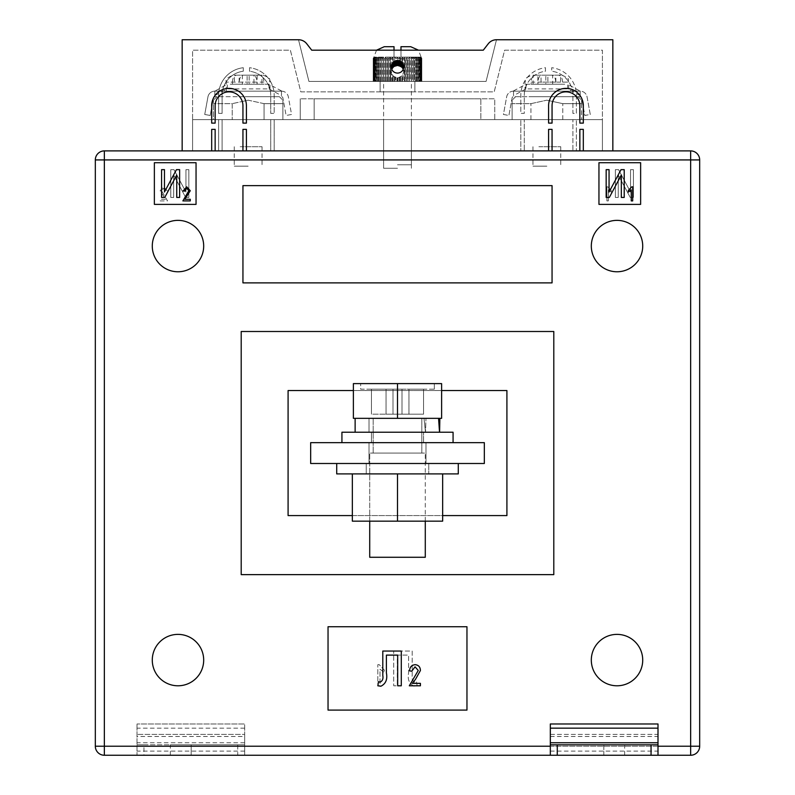 <?xml version="1.0" encoding="UTF-8"?>
<svg xmlns="http://www.w3.org/2000/svg" width="795" height="795" viewBox="0 0 795 795"><rect width="100%" height="100%" fill="white"/><g stroke="black" fill="none" stroke-linecap="round" stroke-linejoin="round"><path stroke-width="0.6" stroke-dasharray="3.98 2.98" d="M538.881 146.727L560.743 146.727L538.881 146.727M554.821 96.712L532.958 96.712L554.821 96.712M560.624 75.177L552.654 75.177L552.654 84.21L560.624 84.21L560.624 75.177L547.874 75.177L547.874 84.21L531.12 84.21L531.12 82.124C531.378 77.86 532.739 75.545 535.214 75.177L551.66 75.177C554.125 75.535 555.496 77.85 555.755 82.124L555.755 84.21L537.857 84.21L537.857 75.177L533.077 75.177L541.047 75.177L541.047 84.21L533.077 84.21L533.077 75.177M534.3 91.157L568.733 91.157L534.3 91.157M555.755 84.21L552.654 84.21M537.947 84.21L537.947 82.124L568.733 82.124L562.592 82.124L562.592 84.21M513.49 91.157L580.221 91.157A6.946 6.946 0 0 1 587.048 96.851L590.268 114.47L584.802 115.464L581.582 97.855A1.391 1.391 0 0 0 580.221 96.712L513.49 96.712A1.391 1.391 0 0 0 512.119 97.855L508.899 115.464L503.434 114.47L506.654 96.851A6.946 6.946 0 0 1 513.49 91.157L580.221 91.157L580.191 96.712L580.191 95.619L567.69 88.891L567.69 84.21L580.191 91.157A6.946 6.946 0 0 1 587.048 96.851L590.268 114.47L584.802 115.464L581.582 97.855A1.391 1.391 0 0 0 580.221 96.712L513.49 96.712A1.391 1.391 0 0 0 512.119 97.855L508.899 115.464L503.434 114.47L506.654 96.851A6.946 6.946 0 0 1 513.49 91.157M513.51 91.157L513.51 96.712L513.51 91.157M513.51 90.928L526.012 84.21L526.012 88.891L567.69 88.891M526.012 88.891L513.51 95.619M526.012 84.21L567.69 84.21M580.191 90.928L580.191 95.619M562.592 82.124C562.323 77.86 560.962 75.545 558.488 75.177L542.041 75.177C539.576 75.535 538.215 77.85 537.947 82.124M551.66 75.177L545.827 75.177L545.827 84.21M545.827 75.177L537.857 75.177M537.857 84.21L533.077 84.21M560.624 84.21L555.844 84.21L555.844 75.177M555.844 84.21L547.874 84.21M558.488 75.177L552.654 75.177M547.874 75.177L542.041 75.177M541.047 84.21L531.12 84.21M541.047 75.177L535.214 75.177M240.179 146.727L262.042 146.727L240.179 146.727M240.179 96.712L262.042 96.712L240.179 96.712M234.376 75.177L247.126 75.177L247.126 84.21L263.88 84.21L263.88 82.124C263.622 77.86 262.261 75.545 259.786 75.177L243.34 75.177C240.875 75.535 239.504 77.85 239.245 82.124L239.245 84.21L232.408 84.21L242.346 84.21L234.376 84.21L234.376 75.177L242.346 75.177L242.346 84.21M260.7 91.157L226.267 91.157L260.7 91.157M281.51 91.157L214.779 91.157L214.809 96.712L281.51 96.712A1.391 1.391 0 0 1 282.881 97.855L286.101 115.464L291.566 114.47L288.347 96.851A6.946 6.946 0 0 0 281.51 91.157L214.779 91.157A6.946 6.946 0 0 0 207.952 96.851L204.732 114.47L210.198 115.464L213.418 97.855A1.391 1.391 0 0 1 214.779 96.712L214.809 95.619L227.31 88.891L227.31 84.21L214.809 91.157A6.946 6.946 0 0 0 207.952 96.851L204.732 114.47L210.198 115.464L213.418 97.855A1.391 1.391 0 0 1 214.779 96.712L281.51 96.712A1.391 1.391 0 0 1 282.881 97.855L286.101 115.464L291.566 114.47L288.347 96.851A6.946 6.946 0 0 0 281.51 91.157M281.49 91.157L281.49 96.712L281.49 91.157M281.49 90.928L268.988 84.21L268.988 88.891L227.31 88.891M268.988 88.891L281.49 95.619M268.988 84.21L227.31 84.21M214.809 90.928L214.809 95.619M232.408 82.124C232.677 77.86 234.038 75.545 236.513 75.177L252.959 75.177C255.424 75.535 256.785 77.85 257.053 82.124L226.267 82.124L232.408 82.124L232.408 84.21M243.34 75.177L249.173 75.177L249.173 84.21L257.143 84.21L257.143 75.177L261.923 75.177L253.953 75.177L253.953 84.21L261.923 84.21L261.923 75.177M249.173 75.177L257.143 75.177M257.143 84.21L261.923 84.21M234.376 84.21L239.156 84.21L239.156 75.177M239.156 84.21L247.126 84.21M236.513 75.177L242.346 75.177M239.245 84.21L249.173 84.21M247.126 75.177L252.959 75.177M257.053 84.21L257.053 82.124M253.953 75.177L259.786 75.177M253.953 84.21L263.88 84.21M391.776 74.223L394.28 77.065L398.186 77.92L402.409 75.575L403.751 71.709L401.882 76.161L397.5 77.96L393.118 76.161L391.249 71.709L391.776 81.428L390.643 81.428L392.591 81.428L391.776 81.428L391.776 74.223M397.5 164.794L411.393 164.794L397.5 164.794M397.5 81.428L411.393 81.428L383.607 81.428L397.5 81.428L397.5 77.96L397.5 81.428M391.249 66.84A6.251 6.251 0 0 0 397.5 73.09A6.251 6.251 0 0 0 403.751 66.84A6.251 6.251 0 0 1 397.5 73.09A6.251 6.251 0 0 1 391.249 66.84A6.251 6.251 0 0 1 397.5 60.589A6.251 6.251 0 0 1 403.751 66.84A6.251 6.251 0 0 1 397.5 73.09A6.251 6.251 0 0 1 391.249 66.84A6.251 6.251 0 0 1 397.5 60.589A6.251 6.251 0 0 1 403.751 66.84A6.251 6.251 0 0 0 397.5 60.589A6.251 6.251 0 0 0 391.249 66.84M222.103 95.321L222.103 113.387L218.625 113.387L218.625 95.321A27.785 27.785 0 0 1 243.29 67.714L243.29 71.212A24.317 24.317 0 0 0 222.103 95.321A24.317 24.317 0 0 1 243.29 71.212L243.29 67.714A27.785 27.785 0 0 0 218.625 95.321L218.625 113.387L222.103 113.387L222.103 95.321M576.375 95.321L576.375 113.387L572.897 113.387L572.897 95.321A24.317 24.317 0 0 0 551.71 71.212L551.71 67.714L551.71 71.212A24.317 24.317 0 0 1 572.897 95.321L572.897 113.387L576.375 113.387L576.375 95.321A27.785 27.785 0 0 0 551.71 67.714A27.785 27.785 0 0 1 576.375 95.321M545.459 67.714L545.459 71.212A24.317 24.317 0 0 0 524.273 95.321L524.273 113.387L520.805 113.387L520.805 95.321L520.805 113.387L524.273 113.387L524.273 95.321A24.317 24.317 0 0 1 545.459 71.212L545.459 67.714A27.785 27.785 0 0 0 520.805 95.321A27.785 27.785 0 0 1 545.459 67.714M249.541 67.714L249.541 71.212A24.317 24.317 0 0 1 270.727 95.321L270.727 113.387L274.196 113.387L270.727 113.387L270.727 95.321A24.317 24.317 0 0 0 249.541 71.212L249.541 67.714A27.785 27.785 0 0 1 274.196 95.321L274.196 113.387L274.196 95.321A27.785 27.785 0 0 0 249.541 67.714M612.846 150.891L572.897 150.891L572.897 119.638L576.375 119.638L576.375 150.891L576.375 119.638L572.897 119.638L572.897 150.891L520.805 150.891L520.805 119.638L524.273 119.638L524.273 150.891L524.273 119.638L520.805 119.638L520.805 150.891L270.727 150.891L270.727 119.638L274.196 119.638L274.196 150.891L274.196 119.638L270.727 119.638L270.727 150.891L218.625 150.891L218.625 119.638L222.103 119.638L222.103 150.891L222.103 119.638L218.625 119.638L218.625 150.891L182.154 150.891L612.846 150.891L612.846 39.75L496.487 39.75A10.424 10.424 0 0 0 488.259 43.775L483.29 50.174L311.71 50.174L483.29 50.174L488.259 43.775A10.424 10.424 0 0 1 496.487 39.75L486.073 81.428L308.927 81.428L298.513 39.75L182.154 39.75L182.154 150.891M488.259 43.775A10.424 10.424 0 0 1 496.487 39.75L486.073 81.428L308.927 81.428L298.513 39.75A10.424 10.424 0 0 1 306.741 43.775L311.71 50.174L306.741 43.775A10.424 10.424 0 0 0 298.513 39.75A10.424 10.424 0 0 1 306.741 43.775M192.579 150.891L602.421 150.891L602.421 50.174L504.626 50.174L494.202 91.852L300.798 91.852L290.374 50.174L192.579 50.174L192.579 150.891L602.421 150.891L602.421 50.174L504.626 50.174L494.202 91.852L300.798 91.852L290.374 50.174L192.579 50.174L192.579 150.891L602.421 150.891L192.579 150.891L192.579 119.638L602.421 119.638L192.579 119.638L192.579 150.891M414.871 81.428L379.901 81.428L414.871 81.428L414.871 91.852L380.129 91.852L414.871 91.852L414.871 81.428M414.274 81.428L412.337 81.428L414.274 81.428L414.274 58.323L415.099 58.323L415.05 57.121L421.121 57.121L413.301 57.121L415.05 57.121L416.024 58.323L416.759 58.323L416.61 57.121L417.564 58.323L418.21 58.323L417.951 57.121L418.885 58.323L419.422 58.323L419.074 57.121L419.979 58.323L419.959 57.121L421.598 58.323L420.992 57.121L421.807 58.323L421.121 57.121L421.807 58.323L420.992 57.121L421.598 58.323L420.605 57.121L421.131 58.323L419.959 57.121L420.406 58.323L419.074 57.121L419.422 58.323L417.951 57.121L418.21 58.323L416.61 57.121L416.759 58.323L415.05 57.121L415.099 58.323L413.301 57.121L411.383 57.121L413.301 57.121L414.274 58.323L414.274 81.428M412.337 81.428L410.25 81.428L412.337 81.428L412.337 58.323L413.251 58.323L413.301 57.121L413.251 58.323L411.383 57.121L409.306 57.121L411.383 57.121L412.337 58.323L412.337 81.428M410.25 81.428L408.014 81.428L410.25 81.428L410.25 58.323L411.234 58.323L411.383 57.121L411.234 58.323L410.25 58.323L409.306 57.121L407.11 57.121L409.306 57.121L410.25 58.323L410.25 81.428M408.014 81.428L405.659 81.428L408.014 81.428L408.014 58.323L409.057 58.323L409.306 57.121L409.057 58.323L408.014 58.323L407.11 57.121L404.794 57.121L407.11 57.121L408.014 58.323L408.014 81.428M405.659 81.428L403.224 81.428L405.659 81.428L405.659 58.323L406.762 58.323L407.11 57.121L406.762 58.323L405.659 58.323L404.794 57.121L402.409 57.121L404.794 57.121L405.659 58.323L405.659 81.428M403.224 81.428L400.72 81.428L403.224 81.428L403.224 74.223L403.224 81.428M400.72 81.428L399.358 81.428L400.72 81.428L400.72 77.065L400.72 81.428M395.642 81.428L393.118 81.428L395.642 81.428L395.642 77.671L395.642 81.428M393.118 81.428L392.591 81.428L393.118 81.428L393.118 76.161L393.118 81.428M410.697 46.696L400.978 46.696L400.978 57.121L402.409 57.121L403.224 58.323L403.751 71.709L402.409 67.833L398.186 65.488L394.28 66.343L391.776 69.185L391.776 58.323L390.643 58.323L390.643 81.428L388.238 81.428L390.643 81.428L390.206 57.121L373.879 57.121L392.591 57.121L390.206 57.121L389.341 58.323L388.238 58.323L387.89 57.121L386.986 58.323L385.943 58.323L385.694 57.121L384.75 58.323L383.766 58.323L383.617 57.121L382.663 58.323L381.749 58.323L381.699 57.121L380.726 58.323L379.901 58.323L379.95 57.121L378.977 58.323L378.241 58.323L378.39 57.121L377.436 58.323L376.79 58.323L377.049 57.121L376.115 58.323L375.578 58.323L375.926 57.121L375.021 58.323L375.041 57.121L373.402 58.323L374.008 57.121L373.193 58.323L373.879 57.121L373.193 58.323L374.008 57.121L373.402 58.323L374.395 57.121L373.869 58.323L375.041 57.121L374.594 58.323L375.926 57.121L375.578 58.323L377.049 57.121L376.79 58.323L378.39 57.121L378.241 58.323L379.95 57.121L379.901 58.323L381.699 57.121L381.749 58.323L383.617 57.121L383.766 58.323L384.75 58.323L385.694 57.121L385.943 58.323L386.986 58.323L387.89 57.121L388.238 58.323L389.341 58.323L390.206 57.121L390.643 58.323L394.022 57.121L394.022 46.696L384.303 46.696M388.238 81.428L385.943 81.428L388.238 81.428L388.238 58.323L388.238 81.428M385.943 81.428L383.766 81.428L385.943 81.428L385.943 58.323L385.943 81.428M383.766 81.428L381.749 81.428L383.766 81.428L383.766 58.323L383.766 81.428M381.749 81.428L380.726 81.428L381.749 81.428L381.749 58.323L381.749 81.428M379.901 81.428L378.241 81.428L379.95 81.428L379.901 58.323L379.901 81.428M378.241 81.428L376.79 81.428L378.39 81.428L378.241 58.323L378.241 81.428M376.79 81.428L375.578 81.428L377.049 81.428L376.79 58.323L376.79 81.428M375.578 81.428L373.869 81.428L375.926 81.428L375.578 58.323L375.578 81.428M373.869 81.428L374.395 81.428L373.402 81.428L374.395 81.428L373.869 81.428L373.869 58.323L373.869 81.428M373.402 81.428L374.008 81.428L373.193 81.428L374.008 81.428L373.402 81.428L373.402 58.323L373.402 81.428M373.193 81.428L373.879 81.428L373.193 81.428L373.193 58.323L373.193 81.428M415.099 81.428L416.759 81.428L415.05 81.428L415.099 58.323L415.099 81.428M416.759 81.428L418.21 81.428L416.61 81.428L416.759 58.323L416.759 81.428M418.21 81.428L419.422 81.428L417.951 81.428L418.21 58.323L418.21 81.428M419.422 81.428L421.131 81.428L419.074 81.428L419.422 58.323L419.422 81.428M421.131 81.428L420.605 81.428L421.598 81.428L420.605 81.428L421.131 81.428L421.131 58.323L421.131 81.428M421.598 81.428L420.992 81.428L421.807 81.428L420.992 81.428L421.598 81.428L421.598 58.323L421.598 81.428M421.807 81.428L421.121 81.428L421.807 81.428L421.807 58.323L421.807 81.428M373.879 81.428L373.879 57.121L376.532 50.174L394.022 50.174L394.022 57.121L392.591 57.121L391.776 58.323L391.776 64.325M402.409 62.974L402.409 57.121L400.978 57.121L400.978 50.174L418.468 50.174L421.121 57.121L421.121 81.428M380.129 91.852L380.129 81.428L380.129 91.852M393.118 62.388L393.118 58.323L394.28 58.323L393.118 58.323L392.591 57.121L393.118 67.247M394.28 61.483L394.28 58.323L395.036 57.121L394.28 58.323L394.28 66.343M396.814 65.488L396.814 58.323L395.642 58.323L396.814 58.323L397.5 57.121L396.814 60.629M395.642 65.737L395.642 58.323L395.036 57.121L394.022 57.121L395.036 57.121L395.642 58.323L395.642 60.877M399.358 65.737L399.358 58.323L398.186 58.323L399.358 58.323L399.965 57.121L399.358 60.877M398.186 65.488L398.186 58.323L397.5 57.121L395.036 57.121L397.5 57.121L398.186 60.629M401.882 67.247L401.882 58.323L400.72 58.323L401.882 58.323L402.409 57.121L401.882 62.388M400.72 66.343L400.72 58.323L399.965 57.121L397.5 57.121L399.965 57.121L400.72 58.323L400.72 61.483M397.5 60.589L397.5 65.448M398.186 81.428L398.186 77.92L398.186 81.428M399.965 61.096L399.965 57.121L400.978 57.121L399.965 57.121L399.965 65.965M399.965 81.428L399.965 77.453L399.965 81.428M402.409 81.428L402.409 75.575L402.409 81.428M402.409 67.833L402.409 57.121L403.224 58.323L404.357 58.323L404.794 57.121L404.357 58.323L403.224 58.323L403.224 64.325M395.036 81.428L395.036 77.453L395.036 81.428M395.036 65.965L395.036 61.096M392.591 81.428L392.591 75.575L392.591 81.428M392.591 67.833L392.591 62.974M394.28 81.428L394.28 77.065L394.28 81.428M391.249 71.709L391.776 69.185L391.249 71.709M389.341 81.428L389.341 58.323L389.341 81.428M386.986 81.428L386.986 58.323L386.986 81.428M384.75 81.428L384.75 58.323L384.75 81.428M382.663 81.428L382.663 58.323L382.663 81.428M380.726 81.428L380.726 58.323L380.726 81.428M378.977 81.428L378.977 58.323L378.977 81.428M377.436 81.428L377.436 58.323L377.436 81.428M376.115 81.428L376.115 58.323L376.115 81.428M375.021 81.428L375.041 57.121L375.041 81.428M374.594 81.428L374.594 58.323L374.594 81.428M374.177 81.428L374.177 58.323L374.177 81.428M373.58 81.428L373.58 58.323L373.58 81.428M373.262 81.428L373.262 58.323L373.262 81.428M396.814 81.428L396.814 77.92L396.814 81.428M399.358 81.428L399.358 77.671L399.358 81.428M401.882 81.428L401.882 76.161L401.882 81.428M404.357 81.428L404.357 58.323L404.357 81.428M406.762 81.428L406.762 58.323L406.762 81.428M409.057 81.428L409.057 58.323L409.057 81.428M411.234 81.428L411.234 58.323L411.234 81.428M413.251 81.428L413.251 58.323L413.251 81.428M416.024 81.428L416.024 58.323L416.024 81.428M417.564 81.428L417.564 58.323L417.564 81.428M418.885 81.428L418.885 58.323L418.885 81.428M419.979 81.428L419.959 57.121L419.959 81.428M420.406 81.428L420.406 58.323L420.406 81.428M420.823 81.428L420.823 58.323L420.823 81.428M421.42 81.428L421.42 58.323L421.42 81.428M421.738 81.428L421.738 58.323L421.738 81.428M404.794 81.428L404.794 57.121L404.794 81.428M407.11 81.428L407.11 57.121L407.11 81.428M409.306 81.428L409.306 57.121L409.306 81.428M411.383 81.428L411.383 57.121L411.383 81.428M413.301 81.428L413.301 57.121L413.301 81.428M415.05 81.428L415.05 57.121L415.05 81.428M416.61 81.428L416.61 57.121L416.61 81.428M417.951 81.428L417.951 57.121L417.951 81.428M419.074 81.428L419.074 57.121L419.074 81.428M420.605 81.428L420.605 57.121L420.605 81.428M420.992 81.428L420.992 57.121L420.992 81.428M390.206 81.428L390.206 57.121L390.206 81.428M387.89 81.428L387.89 57.121L387.89 81.428M385.694 81.428L385.694 57.121L385.694 81.428M383.617 81.428L383.617 57.121L383.617 81.428M381.699 81.428L381.699 57.121L381.699 81.428M379.95 81.428L379.95 57.121L379.95 81.428M378.39 81.428L378.39 57.121L378.39 81.428M377.049 81.428L377.049 57.121L377.049 81.428M375.926 81.428L375.926 57.121L375.926 81.428M374.395 81.428L374.395 57.121L374.395 81.428M374.008 81.428L374.008 57.121L374.008 81.428M211.679 105.745A17.371 17.371 0 0 1 229.049 88.374A17.371 17.371 0 0 1 246.41 105.745L246.41 123.106L242.942 123.106L242.942 105.745A13.893 13.893 0 0 0 229.049 91.852A13.893 13.893 0 0 0 215.147 105.745L215.147 123.106L211.679 123.106L211.679 105.745M242.942 150.891L242.942 129.356L246.41 129.356L246.41 150.891M211.679 150.891L211.679 129.356L215.147 129.356L215.147 150.891M579.853 105.745A13.893 13.893 0 0 0 565.951 91.852A13.893 13.893 0 0 0 552.058 105.745L552.058 123.106L548.59 123.106L548.59 105.745A17.371 17.371 0 0 1 565.951 88.374A17.371 17.371 0 0 1 583.321 105.745L583.321 123.106L579.853 123.106L579.853 105.745M548.59 150.891L548.59 129.356L552.058 129.356L552.058 150.891M579.853 150.891L579.853 129.356L583.321 129.356L583.321 150.891M152.282 660.079A25.698 25.698 0 0 0 177.991 685.787A25.698 25.698 0 0 0 203.689 660.079A25.698 25.698 0 0 0 177.991 634.38A25.698 25.698 0 0 0 152.282 660.079A25.698 25.698 0 0 0 177.991 685.787A25.698 25.698 0 0 0 203.689 660.079A25.698 25.698 0 0 0 177.991 634.38A25.698 25.698 0 0 0 152.282 660.079A25.698 25.698 0 0 0 177.991 685.787A25.698 25.698 0 0 0 203.689 660.079A25.698 25.698 0 0 0 177.991 634.38A25.698 25.698 0 0 0 152.282 660.079M591.311 660.079A25.698 25.698 0 0 0 617.009 685.787A25.698 25.698 0 0 0 642.718 660.079A25.698 25.698 0 0 0 617.009 634.38A25.698 25.698 0 0 0 591.311 660.079A25.698 25.698 0 0 0 617.009 685.787A25.698 25.698 0 0 0 642.718 660.079A25.698 25.698 0 0 0 617.009 634.38A25.698 25.698 0 0 0 591.311 660.079A25.698 25.698 0 0 0 617.009 685.787A25.698 25.698 0 0 0 642.718 660.079A25.698 25.698 0 0 0 617.009 634.38A25.698 25.698 0 0 0 591.311 660.079M591.311 246.062A25.698 25.698 0 0 0 617.009 271.771A25.698 25.698 0 0 0 642.718 246.062A25.698 25.698 0 0 0 617.009 220.364A25.698 25.698 0 0 0 591.311 246.062A25.698 25.698 0 0 0 617.009 271.771A25.698 25.698 0 0 0 642.718 246.062A25.698 25.698 0 0 0 617.009 220.364A25.698 25.698 0 0 0 591.311 246.062A25.698 25.698 0 0 0 617.009 271.771A25.698 25.698 0 0 0 642.718 246.062A25.698 25.698 0 0 0 617.009 220.364A25.698 25.698 0 0 0 591.311 246.062M152.282 246.062A25.698 25.698 0 0 0 177.991 271.771A25.698 25.698 0 0 0 203.689 246.062A25.698 25.698 0 0 0 177.991 220.364A25.698 25.698 0 0 0 152.282 246.062A25.698 25.698 0 0 0 177.991 271.771A25.698 25.698 0 0 0 203.689 246.062A25.698 25.698 0 0 0 177.991 220.364A25.698 25.698 0 0 0 152.282 246.062A25.698 25.698 0 0 0 177.991 271.771A25.698 25.698 0 0 0 203.689 246.062A25.698 25.698 0 0 0 177.991 220.364A25.698 25.698 0 0 0 152.282 246.062M397.5 119.638L383.607 119.638L397.5 119.638M397.5 168.262L383.607 168.262L397.5 168.262M546.851 96.712L578.114 96.712L546.851 96.712M546.851 166.175L532.958 166.175L546.851 166.175M248.149 96.712L279.413 96.712L248.149 96.712M248.149 166.175L234.257 166.175L248.149 166.175M425.981 463.495L425.981 442.656L369.019 442.656L425.981 442.656L369.019 442.656L425.981 442.656L425.981 463.495L369.019 463.495L425.981 463.495L369.019 463.495L425.981 463.495L425.981 442.656L425.981 463.495M546.851 100.19L562.771 103.658L581.582 103.658L562.771 103.658L546.851 100.19L530.931 103.658L512.119 103.658L530.931 103.658L546.851 100.19M581.582 103.658C581.582 99.097 581.582 99.097 581.582 103.658C581.582 99.097 581.582 99.097 581.582 103.658L581.582 119.638L562.771 119.638L562.771 103.658L562.771 119.638L581.582 119.638L581.582 103.658M264.069 103.658L248.149 100.19L232.229 103.658L213.418 103.658L232.229 103.658L232.229 119.638L232.229 103.658L248.149 100.19L264.069 103.658L282.881 103.658L264.069 103.658L264.069 119.638L282.881 119.638L282.881 103.658C282.881 99.097 282.881 99.097 282.881 103.658C282.881 99.097 282.881 99.097 282.881 103.658L282.881 119.638L264.069 119.638L264.069 103.658M328.037 710.094L466.963 710.094L466.963 626.738L328.037 626.738L328.037 710.094L466.963 710.094L466.963 626.738L328.037 626.738L328.037 710.094L466.963 710.094L466.963 626.738L328.037 626.738L328.037 710.094M640.631 162.707L598.953 162.707L598.953 204.385L640.631 204.385L640.631 162.707L598.953 162.707L598.953 204.385L640.631 204.385L640.631 162.707L598.953 162.707L598.953 204.385L640.631 204.385L640.631 162.707M553.797 331.505L553.797 574.636L241.203 574.636L553.797 574.636L553.797 331.505L553.797 574.636L241.203 574.636L241.203 331.505L553.797 331.505L241.203 331.505L241.203 574.636L241.203 331.505L553.797 331.505M154.369 162.707L154.369 204.385L196.047 204.385L196.047 162.707L154.369 162.707L154.369 204.385L196.047 204.385L196.047 162.707L154.369 162.707L154.369 204.385L196.047 204.385L196.047 162.707L154.369 162.707M242.942 282.881L552.058 282.881L552.058 185.633L242.942 185.633L242.942 282.881L552.058 282.881L552.058 185.633L242.942 185.633L242.942 282.881L552.058 282.881L552.058 185.633L242.942 185.633L242.942 282.881M244.671 736.498L244.671 755.25L191.188 755.25L244.671 755.25L244.671 744.826L170.349 744.826L244.671 744.826L237.725 744.826L237.725 755.25L244.671 755.25L244.671 723.987L136.998 723.987L244.671 723.987L244.671 734.411L136.998 734.411L244.671 734.411L244.671 736.498L136.998 736.498L136.998 723.987L136.998 755.25L136.998 736.498M550.329 734.411L658.002 734.411L658.002 723.987L550.329 723.987L550.329 734.411L658.002 734.411L658.002 755.25L550.329 755.25L550.329 734.411M213.418 119.638L232.229 119.638L213.418 119.638L213.418 103.658C213.418 99.097 213.418 99.097 213.418 103.658C213.418 99.097 213.418 99.097 213.418 103.658L213.418 119.638M530.931 119.638L530.931 103.658L530.931 119.638L512.119 119.638L512.119 103.658C512.119 99.097 512.119 99.097 512.119 103.658C512.119 99.097 512.119 99.097 512.119 103.658L512.119 119.638L562.771 119.638L530.931 119.638M494.748 119.638L300.252 119.638L494.748 119.638L494.748 98.799L300.252 98.799L494.748 98.799L494.748 119.638M232.229 119.638L264.069 119.638L232.229 119.638M690.646 150.891L104.354 150.891L104.354 159.924L690.646 159.924L690.646 746.217L104.354 746.217L104.354 159.924L95.321 159.924L95.321 746.217L104.354 746.217L104.354 755.25L690.646 755.25A9.033 9.033 0 0 0 699.68 746.217L699.68 159.924A9.033 9.033 0 0 0 690.646 150.891A9.033 9.033 0 0 1 699.68 159.924L690.646 159.924L690.646 150.891M310.666 442.656L484.334 442.656L484.334 463.495L310.666 463.495L310.666 442.656L310.666 463.495L484.334 463.495L484.334 442.656L310.666 442.656L484.334 442.656L484.334 463.495L310.666 463.495L310.666 442.656M352.344 515.587L442.656 515.587M353.387 390.554L441.613 390.554M288.088 390.554L288.088 515.587L506.912 515.587L288.088 515.587L288.088 390.554L506.912 390.554L506.912 515.587L506.912 390.554L288.088 390.554L288.088 515.587L506.912 515.587L506.912 390.554L288.088 390.554M104.354 755.25A9.033 9.033 0 0 1 95.321 746.217A9.033 9.033 0 0 0 104.354 755.25M369.019 463.495L369.019 442.656L369.019 463.495M602.421 119.638L602.421 150.891L602.421 119.638M480.856 98.799L314.144 98.799L480.856 98.799L480.856 119.638L314.144 119.638L480.856 119.638L480.856 98.799M300.252 98.799L300.252 119.638L300.252 98.799M314.144 98.799L314.144 119.638L314.144 98.799M184.857 199.287L190.273 199.287L190.273 200.906L182.88 200.906L188.832 190.701L186.706 188.286L184.5 191.168L183.059 190.989L186.755 186.835L190.273 190.73L184.857 199.287M161.584 197.438L161.584 169.653L164.476 169.653L164.476 192.022L176.44 169.653L179.63 169.653L179.63 197.438L176.738 197.438L176.738 175.019L164.754 197.438L161.584 197.438M632.691 186.835L632.691 200.906L631.25 200.906L631.25 189.906L628.358 192.072L628.358 190.442L631.757 186.835L632.691 186.835M606.168 197.438L606.168 169.653L609.059 169.653L609.059 192.022L621.024 169.653L624.214 169.653L624.214 197.438L621.322 197.438L621.322 175.019L609.338 197.438L606.168 197.438M415.517 679.298L412.297 683.352L420.416 683.352L420.416 685.787L409.316 685.787L418.25 670.473L415.06 666.836L411.75 671.169L409.584 670.9C409.723 667.164 411.572 665.087 415.139 664.67C418.538 665.027 420.297 666.975 420.416 670.513L415.517 679.298M380.129 682.18C382.514 680.918 383.409 678.692 382.793 675.482L382.793 651.055L401.286 651.055L401.286 685.787L397.679 685.787L397.679 655.11L386.4 655.11L386.4 672.938C387.642 679.357 385.794 683.789 380.865 686.234L377.834 685.787L378.5 681.722L380.129 682.18M165.559 199.287L160.143 199.287L160.143 200.906L167.536 200.906L161.584 190.701L163.71 188.286L165.917 191.168L167.357 190.989L163.661 186.835L160.143 190.73L165.559 199.287L160.143 199.287L160.143 200.906L167.536 200.906L161.584 190.701L163.71 188.286L165.917 191.168L167.357 190.989L163.661 186.835L160.143 190.73L165.559 199.287M188.832 197.438L188.832 169.653L185.941 169.653L185.941 192.022L173.976 169.653L170.786 169.653L170.786 197.438L173.678 197.438L173.678 175.019L185.662 197.438L188.832 197.438L188.832 169.653L185.941 169.653L185.941 192.022L173.976 169.653L170.786 169.653L170.786 197.438L173.678 197.438L173.678 175.019L185.662 197.438L188.832 197.438M606.893 186.835L606.893 200.906L608.334 200.906L608.334 189.906L611.216 192.072L611.216 190.442L607.827 186.835L606.893 186.835L606.893 200.906L608.334 200.906L608.334 189.906L611.216 192.072L611.216 190.442L607.827 186.835L606.893 186.835M633.416 197.438L633.416 169.653L630.524 169.653L630.524 192.022L618.56 169.653L615.37 169.653L615.37 197.438L618.262 197.438L618.262 175.019L630.246 197.438L633.416 197.438L633.416 169.653L630.524 169.653L630.524 192.022L618.56 169.653L615.37 169.653L615.37 197.438L618.262 197.438L618.262 175.019L630.246 197.438L633.416 197.438M379.235 664.67L377.834 664.67L377.834 685.787L380 685.787L380 669.271L384.333 672.52L384.333 670.086L379.235 664.67L377.834 664.67L377.834 685.787L380 685.787L380 669.271L384.333 672.52L384.333 670.086L379.235 664.67M414.871 682.18C412.486 680.918 411.591 678.692 412.208 675.482L412.208 651.055L393.714 651.055L393.714 685.787L397.321 685.787L397.321 655.11L408.6 655.11L408.6 672.938C407.358 679.357 409.206 683.789 414.135 686.234L417.166 685.787L416.5 681.722L414.871 682.18C412.486 680.918 411.591 678.692 412.208 675.482L412.208 651.055L393.714 651.055L393.714 685.787L397.321 685.787L397.321 655.11L408.6 655.11L408.6 672.938C407.358 679.357 409.206 683.789 414.135 686.234L417.166 685.787L416.5 681.722L414.871 682.18M658.002 755.25L550.329 755.25L603.812 755.25L550.329 755.25L550.329 744.826L658.002 744.826M603.812 755.25L624.651 755.25L603.812 755.25L603.812 744.826L550.329 744.826L624.651 744.826L603.812 744.826L603.812 755.25M550.329 755.25L550.329 744.826M244.671 755.25L136.998 755.25L143.945 755.25L143.945 744.826L136.998 744.826L244.671 744.826L244.671 755.25M237.725 755.25L143.945 755.25M191.188 755.25L170.349 755.25L191.188 755.25L191.188 744.826L191.188 755.25M237.725 744.826L143.945 744.826M366.237 463.495L366.237 473.909L428.763 473.909L366.237 473.909L428.763 473.909L366.237 473.909L366.237 463.495L428.763 463.495L428.763 473.909L428.763 463.495L366.237 463.495M458.288 463.495L336.712 463.495L458.288 463.495L458.288 473.909L336.712 473.909L458.288 473.909L336.712 473.909L336.712 463.495L458.288 463.495L336.712 463.495M352.344 473.909L352.344 521.152L352.344 473.909L352.344 521.152L397.5 521.152L352.344 521.152L397.5 521.152L397.5 473.909L369.715 473.909L442.656 473.909L352.344 473.909L442.656 473.909L352.344 473.909L397.5 473.909L397.5 521.152L442.656 521.152L442.656 473.909L442.656 521.152L397.5 521.152L442.656 521.152L442.656 473.909M397.5 521.152L369.715 521.152L397.5 521.152L397.5 473.909M371.454 432.232L371.454 442.656L423.546 442.656L371.454 442.656L423.546 442.656L371.454 442.656L371.454 432.232L423.546 432.232L423.546 442.656L423.546 432.232L371.454 432.232M341.93 442.656L341.93 432.232L453.071 432.232L341.93 432.232L453.071 432.232L453.071 442.656L341.93 442.656L453.071 442.656M434.318 389.162L434.318 383.607L360.682 383.607L434.318 383.607L360.682 383.607L434.318 383.607L434.318 389.162L360.682 389.162L360.682 383.607L360.682 389.162L434.318 389.162M425.285 521.152L425.285 453.071L425.285 557.275L369.715 557.275L425.285 557.275L369.715 557.275L369.715 453.071L425.285 453.071L369.715 453.071L425.285 453.071L369.715 453.071L369.715 521.152M373.183 453.071L421.817 453.071L421.817 418.339L373.183 418.339L421.817 418.339L373.183 418.339L421.817 418.339L421.817 453.071L373.183 453.071L373.183 418.339L373.183 453.071L421.817 453.071L373.183 453.071M355.127 432.232L355.127 418.339L439.873 418.339L425.981 418.339L425.534 432.232L355.127 432.232L439.585 432.232L439.873 418.339L355.127 418.339L438.572 418.339L369.019 418.339L424.023 418.339L425.484 432.232L424.023 418.339L438.572 418.339L439.526 432.232L355.127 432.232L439.526 432.232M439.873 418.339L369.019 418.339L425.981 418.339L425.534 432.232L369.019 432.232L369.019 418.339L369.019 432.232L439.585 432.232M397.5 418.339L441.613 418.339L353.387 418.339L353.387 383.607L441.613 383.607L397.5 383.607L397.5 418.339L353.387 418.339L441.613 418.339L441.613 383.607L397.5 383.607L397.5 418.339L397.5 383.607M392.988 389.162L371.454 389.162L402.012 389.162L392.988 389.162L392.988 414.175L402.012 414.175L402.012 389.162L423.546 389.162L402.012 389.162L402.012 414.175L402.012 389.162L392.988 389.162L402.012 389.162L402.012 414.175L402.012 389.162L402.012 414.175L392.988 414.175L392.988 389.162L386.042 389.162L392.988 389.162L392.988 414.175L392.988 389.162L392.988 414.175L371.454 414.175L392.988 414.175L392.988 389.162L392.988 414.175L423.546 414.175L402.012 414.175L402.012 389.162L402.012 414.175L392.988 414.175L392.988 389.162M423.546 414.175L423.546 389.162L408.958 389.162L423.546 389.162L423.546 414.175L423.546 389.162L423.546 414.175L408.958 414.175L423.546 414.175M371.454 414.175L371.454 389.162L386.042 389.162L371.454 389.162L371.454 414.175L371.454 389.162L371.454 414.175L386.042 414.175L371.454 414.175M355.127 418.339L438.572 418.339M441.613 418.339L441.613 383.607L441.613 418.339M353.387 418.339L353.387 383.607L353.387 418.339M402.012 414.175L408.958 414.175L402.012 414.175M386.042 414.175L392.988 414.175L386.042 414.175L386.042 389.162L386.042 414.175M555.755 82.124L531.12 82.124M239.245 82.124L263.88 82.124M550.329 746.217L658.002 746.217M690.646 755.25L690.646 746.217L699.68 746.217M550.329 736.498L658.002 736.498M550.329 751.086L658.002 751.086M244.671 751.086L136.998 751.086M244.671 742.749L136.998 742.749M244.671 728.16L136.998 728.16M408.958 389.162L408.958 414.175L408.958 389.162M560.743 146.727L560.743 166.175M561.787 75.177C572.162 79.212 566.934 79.848 568.733 82.124L568.733 91.157M524.968 91.157L524.968 82.124C526.767 80.086 521.252 79.619 531.915 75.177M532.958 146.727L532.958 166.175M262.042 146.727L262.042 166.175M263.085 75.177C273.46 79.212 268.233 79.848 270.032 82.124L270.032 91.157M226.267 91.157L226.267 82.124C225.134 79.709 227.45 77.393 233.213 75.177M234.257 146.727L234.257 166.175M411.393 164.794L411.393 81.428M383.607 164.794L383.607 81.428M383.607 168.262L383.607 119.638M578.114 96.712L581.582 100.19M279.413 96.712L282.881 100.19M216.886 96.712L213.418 100.19M515.587 96.712L512.119 100.19M411.393 168.262L411.393 119.638M624.651 755.25L624.651 744.826M170.349 755.25L170.349 744.826"/><path stroke-width="1.19" d="M403.751 66.84A6.251 6.251 0 0 1 397.5 73.09A6.251 6.251 0 0 1 391.249 66.84A6.251 6.251 0 0 1 397.5 60.589A6.251 6.251 0 0 1 403.751 66.84M211.679 105.745A17.371 17.371 0 0 1 229.049 88.374A17.371 17.371 0 0 1 246.41 105.745L246.41 123.106L242.942 123.106L242.942 105.745A13.893 13.893 0 0 0 229.049 91.852A13.893 13.893 0 0 0 215.147 105.745L215.147 123.106L211.679 123.106L211.679 105.745M579.853 105.745A13.893 13.893 0 0 0 565.951 91.852A13.893 13.893 0 0 0 552.058 105.745L552.058 123.106L548.59 123.106L548.59 105.745A17.371 17.371 0 0 1 565.951 88.374A17.371 17.371 0 0 1 583.321 105.745L583.321 123.106L579.853 123.106L579.853 105.745M579.853 150.891L579.853 129.356L583.321 129.356L583.321 150.891M612.846 150.891L612.846 39.75L496.487 39.75A10.424 10.424 0 0 0 488.259 43.775L483.29 50.174L311.71 50.174L376.532 50.174L384.303 46.696L394.022 46.696L394.022 50.174L400.978 50.174L400.978 46.696L410.697 46.696L418.468 50.174L483.29 50.174L488.259 43.775M306.741 43.775L311.71 50.174L306.741 43.775A10.424 10.424 0 0 0 298.513 39.75L182.154 39.75L182.154 150.891M215.147 150.891L215.147 129.356L211.679 129.356L211.679 150.891M246.41 150.891L246.41 129.356L242.942 129.356L242.942 150.891M552.058 150.891L552.058 129.356L548.59 129.356L548.59 150.891M394.022 47.193L394.022 46.696M391.776 64.325L391.776 69.185L393.118 67.247L393.118 62.388M393.118 67.247L394.28 66.343L394.28 61.483M394.28 66.343L397.5 65.448L400.72 66.343L400.72 61.483M400.72 66.343L401.882 67.247L401.882 62.388M398.186 65.488L398.186 60.629M399.358 65.737L399.358 60.877M395.642 65.737L395.642 60.877M396.814 65.488L396.814 60.629M397.5 65.448L397.5 60.589M399.965 65.965L399.965 61.096M401.882 67.247L402.409 67.833L402.409 62.974M392.591 67.833L392.591 62.974M395.036 65.965L395.036 61.096M402.409 67.833L403.224 69.185L403.224 64.325M152.282 660.079A25.698 25.698 0 0 0 177.991 685.787A25.698 25.698 0 0 0 203.689 660.079A25.698 25.698 0 0 0 177.991 634.38A25.698 25.698 0 0 0 152.282 660.079M591.311 660.079A25.698 25.698 0 0 0 617.009 685.787A25.698 25.698 0 0 0 642.718 660.079A25.698 25.698 0 0 0 617.009 634.38A25.698 25.698 0 0 0 591.311 660.079M591.311 246.062A25.698 25.698 0 0 0 617.009 271.771A25.698 25.698 0 0 0 642.718 246.062A25.698 25.698 0 0 0 617.009 220.364A25.698 25.698 0 0 0 591.311 246.062M152.282 246.062A25.698 25.698 0 0 0 177.991 271.771A25.698 25.698 0 0 0 203.689 246.062A25.698 25.698 0 0 0 177.991 220.364A25.698 25.698 0 0 0 152.282 246.062M310.666 463.495L484.334 463.495L484.334 442.656L310.666 442.656L310.666 463.495M154.369 162.707L154.369 204.385L196.047 204.385L196.047 162.707L154.369 162.707M640.631 162.707L598.953 162.707L598.953 204.385L640.631 204.385L640.631 162.707M242.942 282.881L552.058 282.881L552.058 185.633L242.942 185.633L242.942 282.881M328.037 710.094L466.963 710.094L466.963 626.738L328.037 626.738L328.037 710.094M550.329 728.16L658.002 728.16L658.002 723.987L550.329 723.987L550.329 744.826L557.275 744.826L557.275 755.25L104.354 755.25L104.354 746.217L95.321 746.217L95.321 159.924A9.033 9.033 0 0 1 104.354 150.891L690.646 150.891L690.646 159.924L104.354 159.924L104.354 746.217L550.329 746.217M353.387 390.554L288.088 390.554L288.088 515.587L352.344 515.587M442.656 515.587L506.912 515.587L506.912 390.554L441.613 390.554M553.797 331.505L553.797 574.636L241.203 574.636L241.203 331.505L553.797 331.505M658.002 746.217L690.646 746.217L690.646 159.924L699.68 159.924A9.033 9.033 0 0 0 690.646 150.891A9.033 9.033 0 0 1 699.68 159.924L699.68 746.217A9.033 9.033 0 0 1 690.646 755.25L651.055 755.25L651.055 744.826L658.002 744.826L658.002 755.25M104.354 150.891A9.033 9.033 0 0 0 95.321 159.924A9.033 9.033 0 0 1 104.354 150.891A9.033 9.033 0 0 0 95.321 159.924L104.354 159.924L104.354 150.891M95.321 746.217A9.033 9.033 0 0 0 104.354 755.25A9.033 9.033 0 0 1 95.321 746.217M161.584 197.438L161.584 169.653L164.476 169.653L164.476 192.022L176.44 169.653L179.63 169.653L179.63 197.438L176.738 197.438L176.738 175.019L164.754 197.438L161.584 197.438M184.857 199.287L190.273 199.287L190.273 200.906L182.88 200.906L188.832 190.701L186.706 188.286L184.5 191.168L183.059 190.989L186.755 186.835L190.273 190.73L184.857 199.287M606.168 197.438L606.168 169.653L609.059 169.653L609.059 192.022L621.024 169.653L624.214 169.653L624.214 197.438L621.322 197.438L621.322 175.019L609.338 197.438L606.168 197.438M632.691 186.835L632.691 200.906L631.25 200.906L631.25 189.906L628.358 192.072L628.358 190.442L631.757 186.835L632.691 186.835M382.793 675.482L382.793 651.055L401.286 651.055L401.286 685.787L397.679 685.787L397.679 655.11L386.4 655.11L386.4 672.938C387.642 679.357 385.794 683.789 380.865 686.234L377.834 685.787L378.5 681.722L380.129 682.18C382.514 680.918 383.409 678.692 382.793 675.482M412.297 683.352L420.416 683.352L420.416 685.787L409.316 685.787L418.25 670.473L415.06 666.836L411.75 671.169L409.584 670.9C409.723 667.164 411.572 665.087 415.139 664.67C418.538 665.027 420.297 666.975 420.416 670.513L415.517 679.298L412.297 683.352M557.275 755.25L651.055 755.25M557.275 744.826L651.055 744.826M658.002 728.16L658.002 744.826M550.329 755.25L550.329 744.826M458.288 463.495L458.288 473.909L336.712 473.909L336.712 463.495M442.656 473.909L442.656 521.152L352.344 521.152L352.344 473.909M397.5 521.152L397.5 473.909M341.93 442.656L341.93 432.232L453.071 432.232L453.071 442.656M425.285 521.152L425.285 557.275L369.715 557.275L369.715 521.152M397.5 418.339L441.613 418.339L441.613 383.607L397.5 383.607L397.5 418.339L353.387 418.339L353.387 383.607L397.5 383.607M439.585 432.232L439.873 418.339M438.572 418.339L439.526 432.232M699.68 746.217L690.646 746.217L690.646 755.25M550.329 742.749L658.002 742.749M355.127 432.232L355.127 418.339"/></g></svg>
